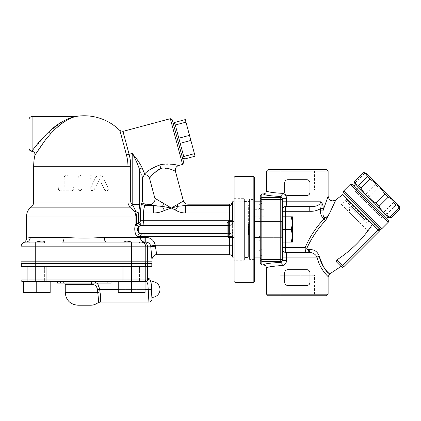 <?xml version="1.0" encoding="UTF-8"?>
<svg xmlns="http://www.w3.org/2000/svg" width="421" height="421" viewBox="0 0 421 421"><rect width="100%" height="100%" fill="white"/><g stroke="black" fill="none" stroke-linecap="round" stroke-linejoin="round"><path stroke-width="0.32" stroke-dasharray="2.1 1.58" d="M379.91 229.245L343.52 192.855L379.91 229.245M375.358 224.867L379.389 228.903A1.579 1.579 0 0 1 379.389 231.134L372.496 224.225C373.585 223.804 374.537 224.019 375.358 224.867L375.332 224.84M282.338 222.509L282.338 236.381L282.338 216.815L292.442 216.815L292.442 235.76L291.316 229.445L292.442 223.13L291.316 216.815L292.442 223.13L292.442 216.815L291.316 216.815L292.442 223.13L291.316 229.445L292.442 235.76L292.442 216.815L282.338 216.815L282.338 242.075L292.442 242.075L292.442 235.76L291.316 242.075L292.442 235.76L292.442 242.075L291.316 242.075L292.442 242.075L292.442 223.13L291.316 229.445L292.442 235.76L291.316 242.075L282.338 242.075L282.338 229.445L291.316 229.445L282.338 229.445L282.338 216.815L282.338 229.445L291.316 229.445M254.631 229.445L254.631 221.551L254.631 229.445M234.108 221.551L228.266 221.551L228.266 237.339L228.266 221.551L228.266 237.339L234.108 237.339L234.108 221.551L234.108 237.339M260.236 237.339L281.707 237.339A0.631 0.631 0 0 1 282.291 237.733L282.291 221.157L282.291 237.733A0.631 0.631 0 0 0 281.707 237.339L281.707 221.551L281.707 237.339L281.707 221.551L281.707 237.339L254.631 237.339M228.266 237.339L227.082 236.155L227.082 222.735L227.082 236.155L227.082 222.735L228.266 221.551M282.338 200.359L282.338 198.291L282.338 200.359A1.579 0.895 -0 0 0 280.76 199.465L261.815 199.465L261.767 198.933L260.236 200.438L260.236 195.507M282.338 209.711L282.338 201.817L282.338 209.711A3.157 3.157 0 0 1 285.496 206.553L309.767 206.553L285.496 206.553A3.157 3.157 0 0 0 282.338 209.711A3.157 3.157 0 0 1 285.496 206.553L285.496 247.601L305.13 247.601C309.74 236.955 316.039 227.366 324.028 218.846C325.833 217.957 327.57 216.331 329.248 213.968L325.665 220.341C317.829 228.714 311.551 238.028 306.835 248.29C306.835 249.411 307.451 249.864 308.672 249.648L309.856 249.579C314.524 249.506 317.671 251.779 319.302 256.4C322.049 269.603 332.158 275.639 329.264 273.608C326.154 272.108 322.833 266.372 319.302 256.4A3.157 0.6 166.5 0 0 317.024 257.073C315.429 254.042 312.582 252.463 308.477 252.337L307.198 252.337L308.477 252.337A3.157 1.395 -90 0 0 309.856 249.579M263.393 264.967C263.951 263.841 269.74 262.988 280.76 262.399L282.338 260.599L282.338 249.179A3.157 3.157 0 0 0 285.496 252.337L307.198 252.337L285.496 252.337L285.496 247.601L282.338 247.601L282.338 211.289L282.338 249.179L282.338 236.381L282.338 242.075L291.316 242.075M308.477 252.337L285.496 252.337C286.217 252.516 286.585 254.095 286.596 257.073L282.338 257.073L282.338 249.179A3.157 3.157 0 0 0 285.496 252.337A3.157 3.157 0 0 1 282.338 249.179L282.338 258.531A1.579 0.895 -0 0 1 280.76 259.425L280.76 196.491A3.157 1.542 -87.2 0 0 282.302 193.344C284.785 193.628 286.222 195.276 286.596 198.291L286.596 201.817C286.585 204.795 286.217 206.374 285.496 206.553L309.767 206.553C316.145 206.853 319.844 205.274 320.876 201.817C322.491 203.443 323.265 205.727 323.191 208.663L320.539 208.663C321.144 206.911 321.255 204.627 320.876 201.817L282.338 201.817M282.338 216.815L291.316 216.815M282.338 229.445L282.338 242.075M234.897 176.557L234.897 282.333M234.108 281.544L234.108 177.346M253.842 282.333L253.842 176.557M234.108 260.231L234.108 198.659L234.108 260.231L244.369 260.231L244.369 198.659L244.369 260.231M254.631 177.346L254.631 281.544M254.631 199.449L254.631 259.441L254.631 199.449L249.579 199.449L249.579 259.441L249.579 199.449M249.579 257.468L249.579 201.422L249.579 257.468L244.369 257.468L244.369 201.422L244.369 257.468M151.818 263.388L147.324 263.388L147.324 266.546L151.818 266.546L131.636 266.546L131.647 292.595L131.647 281.544L141.119 281.544L118.227 281.544L131.636 281.544L131.647 292.595L145.066 292.595L131.647 292.595L145.066 292.595L145.066 281.544L145.066 292.595L145.066 281.544L118.227 281.544L118.227 292.595L131.647 292.595L118.227 292.595L118.227 281.544L131.647 281.544L22.629 281.544A1.579 1.579 0 0 1 21.05 279.965L147.65 279.965L147.592 278.386L148.587 278.386C150.534 278.939 151.46 282.623 151.36 289.438L151.36 289.448C152.155 301.657 152.155 301.657 151.36 289.438L148.234 289.438L148.897 301.757L147.966 285.259C147.687 283.307 147.108 282.117 146.234 281.681L147.218 281.144A1.579 1.579 -90 0 1 146.171 281.544L146.076 281.544M127.363 241.038L123.753 242.038L123.753 242.864L124.542 242.075L123.753 242.864L123.753 242.038L139.54 242.075L139.54 242.864L138.751 242.075L124.542 242.075L138.751 242.075L124.542 242.075L138.751 242.075L139.54 242.864L123.753 242.864L139.54 242.864L123.753 242.864L139.54 242.864L139.54 242.075L132.389 242.075L139.54 242.075L132.389 242.075L129 241.48M146.234 281.681L92.404 281.544C96.325 280.681 98.751 283.312 99.672 289.438L99.987 291.963C100.893 297.237 100.924 300.526 100.082 301.831C100.698 302.573 100.666 299.289 99.987 291.963A3.157 0.621 -11.3 0 0 97.735 292.595L97.461 289.438C96.672 285.764 94.593 284.186 91.231 284.701A3.157 1.174 -90 0 1 92.404 281.544A3.157 1.174 -90 0 0 91.389 283.123M146.171 281.544L92.404 281.544L97.461 283.123M23.334 281.544L50.173 281.544L35.259 281.544L39.127 281.544L36.753 281.544L36.753 292.595L23.334 292.595L50.173 292.595L23.334 292.595L23.334 281.544L35.259 281.544L23.334 281.544L23.334 292.595L23.334 281.544L36.753 281.544L36.753 292.595L50.173 292.595L50.173 281.544M107.881 281.544L57.361 281.544L107.881 281.544L107.881 283.123L111.039 283.123L111.039 281.544M44.647 242.038L44.647 242.864L43.858 242.075L29.649 242.075L43.858 242.075L29.649 242.075L43.858 242.075L44.647 242.864L28.86 242.864L44.647 242.864L28.86 242.864L44.647 242.864L44.615 242.075C44.568 240.738 41.947 240.728 36.753 242.038L44.615 242.075M182.688 158.701L173.289 123.627L182.688 158.701M184.214 158.291L174.815 123.216L184.214 158.291M194.407 153.649L185.282 119.596L174.61 122.453L184.414 159.054L195.091 156.196L194.407 153.649L183.735 156.507M172.268 119.817L183.709 162.517M190.871 140.44L180.193 143.303M189.503 135.346L178.83 138.209M185.966 122.143L175.294 125M261.815 255.279L261.815 203.611L261.815 255.279A1.973 1.973 0 0 1 261.088 255.415L261.025 201.817L261.025 255.415C259.825 255.3 259.168 254.642 259.052 253.442L259.052 205.448A1.973 1.973 0 0 1 261.025 203.475L261.815 203.611M259.052 205.448L259.052 253.442M259.052 202.922L259.052 255.968L259.052 202.922L261.025 202.922L261.025 255.968L261.025 202.922M21.05 266.546L147.324 266.546M21.05 261.809L147.592 261.809L147.324 263.388L21.318 263.388L21.318 266.546M248.632 229.445L248.632 257.073L248.632 229.445M248.632 253.837L248.632 205.053L248.632 253.837L244.369 253.837L244.369 205.053L248.632 205.053M244.369 205.053L244.369 253.837M244.369 229.445L244.369 201.817L244.369 229.445M232.608 256.436L232.608 237.339M232.608 221.551L232.608 234.418L232.181 229.445L232.608 224.472L232.508 201.817M36.017 242.075L28.86 242.075L28.86 242.864L29.649 242.075L28.86 242.864L28.86 242.075L36.017 242.075L25.786 242.075A4.736 4.436 90 0 0 30.223 237.339C25.371 238.307 25.371 238.307 30.223 237.339L64.024 237.339C77.48 238.312 90.931 238.312 104.376 237.339A4.736 1.658 90 0 0 106.034 242.075L123.753 242.075M132.389 242.075L139.54 242.075M64.024 237.339A4.736 1.658 90 0 1 62.366 242.075L145.719 242.075L144.908 242.075L144.908 237.339L140.298 237.339L140.298 236.549L137.883 236.549C135.583 237.144 133.352 228.129 135.904 224.151A3.157 2.21 28.8 0 0 138.735 226.503A3.157 1.863 -130.9 0 1 136.541 224.151L138.377 222.404A3.157 2.905 72 0 0 141.303 225.53L141.672 225.498A3.157 2.947 -90 0 1 138.725 222.341L140.251 222.114M25.786 242.075L44.647 242.075M232.608 222.341L232.608 212.984L232.608 222.341A3.157 3.157 0 0 1 229.45 225.498A3.157 3.157 0 0 0 232.608 222.341A3.157 3.157 0 0 1 229.45 225.498A3.157 3.157 0 0 0 232.608 222.341A3.157 3.157 0 0 1 229.45 225.498L143.035 225.498A3.157 3.015 -90 0 1 140.019 222.341M227.082 233.392L144.94 233.392L229.45 233.392L229.45 225.498L227.082 225.498L229.45 225.498L229.45 233.392A3.157 3.157 0 0 1 232.608 236.549L229.45 236.549L232.608 236.549A3.157 3.157 0 0 0 229.45 233.392L229.45 236.549L140.298 236.549A3.157 3.073 90 0 1 143.372 233.392L229.45 233.392A3.157 3.157 0 0 1 232.608 236.549L232.608 245.232L232.608 236.549A3.157 3.157 0 0 0 229.45 233.392L229.45 237.339M95.804 177.225C98.24 174.268 100.64 174.268 103.008 177.225L108.218 187.871C108.639 189.061 108.334 189.955 107.302 190.56C106.192 191.002 105.303 190.697 104.624 189.645L99.409 179.556L94.193 189.645C91.867 191.387 90.668 190.797 90.589 187.877L95.804 177.225L90.589 187.877C90.668 190.797 91.867 191.387 94.193 189.645L99.409 179.556L104.624 189.645C105.303 190.697 106.197 191.002 107.302 190.56C108.329 189.96 108.634 189.061 108.218 187.871L103.008 177.225C100.64 174.268 98.24 174.268 95.804 177.225M90.136 178.988L82 179.12L81.869 188.761C80.527 191.35 79.19 191.35 77.859 188.761L77.859 178.988L78.269 177.22L79.032 176.152L81.285 175.02L90.136 174.978C92.72 176.315 92.72 177.651 90.136 178.988C92.72 177.651 92.72 176.315 90.136 174.978L81.285 175.02L79.032 176.152L78.269 177.22L77.859 178.988L77.859 188.761C79.19 191.35 80.527 191.35 81.869 188.761L82 179.12L90.136 178.988M72.096 186.756C74.659 188.092 74.659 189.429 72.096 190.766C74.659 189.429 74.659 188.092 72.096 186.756L68.207 186.756L72.096 186.756M72.096 190.766L60.329 190.766L72.096 190.766M60.329 190.766C59.151 190.702 58.482 190.029 58.314 188.755C58.482 190.034 59.156 190.702 60.329 190.766M68.207 176.983L68.207 186.756L68.207 176.983C66.865 174.378 65.529 174.378 64.203 176.983C65.529 174.378 66.865 174.378 68.207 176.983M58.314 188.755C58.482 187.487 59.156 186.819 60.329 186.756C59.161 186.813 58.487 187.482 58.314 188.755M60.329 186.756L64.203 186.756L60.329 186.756M64.203 186.756L64.203 176.983L64.203 186.756M182.593 164.448L170.331 118.696M144.682 173.973C144.314 174.983 144.314 174.978 144.682 173.968C147.503 170.321 153.46 167.1 162.559 164.311C172.315 164.174 177.72 164.558 178.772 165.464M142.166 176.562L139.693 169.995C138.077 164.869 135.578 159.354 132.194 153.433C136.725 158.564 140.035 163.374 142.119 167.868L144.677 173.973M138.583 232.224L140.825 233.392A3.157 2.942 90 0 0 137.883 236.549M144.94 233.392L140.825 233.392M145.108 205.495L153.518 205.495L153.518 212.984L143.498 212.984C143.698 209.316 144.229 206.822 145.108 205.495C145.992 203.753 145.992 203.753 145.108 205.495A3.157 2.963 -156.1 0 1 141.982 202.506C142.819 200.538 142.819 200.538 141.982 202.506L141.046 206.116M229.45 221.551L229.45 225.498L229.45 220.762L140.461 220.762L140.461 212.984L143.498 212.984L143.277 224.825M142.119 167.868A3.157 2.2 161.4 0 0 139.693 169.995L139.693 204.632L138.377 216.089L138.377 222.404L138.725 222.341M144.908 233.392L144.908 237.339L145.719 237.339L145.719 242.075C148.387 242.243 150.044 243.559 150.692 246.022L155.275 245.232L155.428 246.285A4.736 0.526 178.7 0 0 150.781 246.811L150.692 246.022M150.807 246.811C152.27 263.183 152.26 263.183 150.781 246.811L145.782 246.811A4.736 4.715 90 0 0 141.067 242.075M155.428 246.285C157.012 257.199 157.017 257.199 155.454 246.285M144.94 242.075L145.75 242.075M144.908 242.075A4.736 4.61 -90 0 1 140.298 237.339L104.376 237.339M157.764 206.153L162.464 206.453L171.389 208.042L164.39 210.484L162.464 206.453A4.736 1.989 106.9 0 0 163.501 203.443L155.096 198.386L171.389 208.042L177.883 206.295L175.489 210.068L171.389 208.042L177.13 204.617C181.172 202.422 183.23 201.106 183.309 200.675M229.45 225.498L141.672 225.498M175.42 171.263L174.731 170.937M173.889 170.552L166.953 168.274L157.996 169.537L151.781 175.115L149.508 178.22M139.693 204.632L132.194 204.632L132.194 153.433L126.463 154.97L119.927 130.568M138.377 216.089L135.904 216.089L135.904 224.151L136.541 224.151L136.541 216.089L135.809 211.605C134.425 208.2 133.22 205.88 132.194 204.632L130.547 207.169C128.915 205.969 128.052 204.269 127.952 202.075L127.952 166.295A43.752 43.752 0 0 0 126.463 154.97M26.576 216.089L135.904 216.089L134.983 211.979L130.547 207.169L31.096 207.169M232.608 220.762L229.45 220.762L229.45 212.984L185.493 212.984L185.493 205.495L229.45 205.495A3.157 2.994 0 0 0 232.508 203.254M177.13 204.617A4.736 2.263 -109.9 0 0 177.883 206.295L185.493 205.495M153.518 205.495L150.907 204.443M32.101 116.564L32.101 150.944A3.157 3.094 0 0 1 28.944 147.85M32.812 149.981L48.699 131.941L62.945 121.369L70.123 118.054L75.027 116.564M55.925 128.416L50.788 133.62C42.642 142.372 34.943 155.112 34.927 155.149M75.564 116.517L70.181 118.522L62.561 122.979M142.893 242.075C145.734 242.343 147.303 243.922 147.592 246.811L147.592 261.809L152.086 261.809M24.718 242.196A4.736 4.736 0 0 0 24.071 242.396A4.736 4.736 0 0 1 24.718 242.196L24.055 242.401A4.736 4.736 0 0 0 23.839 242.496A4.736 4.736 0 0 1 24.055 242.401M145.513 266.546L145.513 263.388A4.736 4.715 90 0 0 145.782 261.809L145.782 246.811L131.636 246.811L131.636 266.546L122.174 266.546L147.592 266.546L147.592 278.386M90.515 305.225L77.885 305.225M147.592 266.546L152.086 266.546M152.086 281.544C151.586 281.112 151.586 297.763 152.086 297.331M147.65 279.965L147.439 280.87L147.718 280.607A3.157 2.994 90 0 0 148.587 278.386M98.098 302.699C98.651 302.252 98.53 298.884 97.735 292.595L65.255 292.595M57.361 283.123L107.881 283.123M36.753 281.544L27.281 281.544L46.226 281.544L36.753 281.544L36.753 292.595M131.647 292.595L118.227 292.595L118.227 281.544M381.905 213.552L354.272 185.919L381.905 213.552M383.021 212.437L355.387 184.803L383.021 212.437M355.108 184.524L388.041 217.457M389.414 217.825L386.894 214.052L384.447 211.61C378.211 207.969 373.269 203.027 369.622 196.786L366.286 193.45C361.371 191.129 357.755 187.513 355.435 182.598L354.54 181.704M260.236 263.383L260.236 200.438M260.236 257.547L260.236 201.343L260.236 257.547L261.815 257.547L261.815 201.343L261.815 257.547M260.236 237.733L260.236 221.157L260.236 237.733L260.236 221.157L260.236 237.733L282.291 237.733L260.236 237.733M261.815 193.923L261.815 197.428L280.76 197.428A1.579 1.573 -0 0 1 282.338 199.001M261.767 198.933L261.815 197.428M261.815 199.465L261.815 259.425L280.76 259.425L280.76 261.462L261.815 261.462L261.815 259.425M260.236 258.452L261.767 259.962M261.815 261.462L261.815 264.967M323.191 208.663L323.191 210.09L320.539 210.09L320.539 208.663C317.229 210.605 313.64 211.479 309.767 211.289L309.767 206.553M341.021 266.446L336.5 261.925L341.021 266.446L336.5 261.925L336.763 259.957L343.668 266.856M372.49 224.235C363.134 238.696 351.225 250.6 336.763 259.957M341.431 266.856L379.389 228.903M388.32 222.204L350.361 184.245M352.598 184.245L388.32 219.967M306.809 285.491L287.864 285.491C285.98 285.338 284.928 284.286 284.707 282.333C284.928 284.286 285.98 285.338 287.864 285.491L306.809 285.491A3.157 3.157 0 0 0 309.967 282.333C309.745 284.286 308.693 285.338 306.809 285.491C308.693 285.338 309.745 284.286 309.967 282.333L309.967 272.861A3.157 3.157 0 0 0 306.809 269.703L287.864 269.703C285.98 269.856 284.928 270.908 284.707 272.861L284.707 282.333A3.157 3.157 0 0 0 287.864 285.491L306.809 285.491M284.707 282.333L284.707 272.861L284.707 282.333M284.707 272.861C284.928 270.908 285.98 269.856 287.864 269.703A3.157 3.157 0 0 0 284.707 272.861M297.337 269.703L306.809 269.703L297.337 269.703M306.809 269.703C308.693 269.856 309.745 270.908 309.967 272.861C309.745 270.908 308.693 269.856 306.809 269.703M306.809 195.502L287.864 195.502C285.98 195.349 284.928 194.297 284.707 192.344C284.928 194.297 285.98 195.349 287.864 195.502L306.809 195.502A3.157 3.157 0 0 0 309.967 192.344C309.745 194.297 308.693 195.349 306.809 195.502C308.693 195.349 309.745 194.297 309.967 192.344L309.967 182.872A3.157 3.157 0 0 0 306.809 179.714L287.864 179.714C285.98 179.867 284.928 180.919 284.707 182.872L284.707 192.344A3.157 3.157 0 0 0 287.864 195.502L306.809 195.502M284.707 192.344L284.707 182.872L284.707 192.344M284.707 182.872C284.928 180.919 285.98 179.867 287.864 179.714A3.157 3.157 0 0 0 284.707 182.872M297.337 179.714L306.809 179.714L297.337 179.714M306.809 179.714C308.693 179.867 309.745 180.919 309.967 182.872C309.745 180.919 308.693 179.867 306.809 179.714M332.058 207.742L329.243 213.968M323.191 210.09L328.122 196.244M308.672 249.648A3.157 1.495 90 0 1 307.198 252.337C305.883 252.779 305.193 251.2 305.13 247.601L306.835 248.29M328.122 276.665C328.585 276.855 319.765 269.598 317.024 257.073L286.596 257.073L286.596 260.599C286.227 263.604 284.796 265.256 282.302 265.546L269.935 266.782M325.665 220.341L324.028 218.846C321.339 216.71 320.176 213.789 320.539 210.09M326.543 295.752L268.13 295.752M314.466 295.752L280.207 295.752L314.466 295.752L314.466 275.229L280.207 275.229L314.466 275.229M266.551 294.174L328.122 294.174M266.551 268.135L268.372 267.13M268.13 169.452L326.543 169.452M314.466 169.452L280.207 169.452L314.466 169.452L314.466 189.976L280.207 189.976L314.466 189.976M328.122 171.031L266.551 171.031M266.551 190.755C266.593 191.36 268.351 191.913 271.829 192.413L282.302 193.344M286.596 198.291L282.338 198.291L280.76 196.491C269.74 195.907 263.951 195.049 263.393 193.923M282.338 260.599L286.596 260.599M282.338 259.889A1.579 1.573 0 0 1 280.76 261.462L280.76 262.399A3.157 1.542 87.2 0 1 282.302 265.546M363.628 172.615L364.523 173.51C369.438 175.831 373.053 179.446 375.374 184.361L378.711 187.698C384.952 191.345 389.893 196.286 393.535 202.522L395.977 204.964L399.75 207.49M395.977 204.964L386.894 214.052M393.535 202.522L384.447 211.61M378.711 187.698L369.622 196.786M399.382 206.116L366.449 173.184M375.374 184.361L366.286 193.45M364.523 173.51L355.435 182.598M280.207 295.752L280.207 275.229M280.207 169.452L280.207 189.976M363.344 220.667L349.525 206.853L363.344 220.667M364.46 219.552L350.64 205.737L364.46 219.552M356.598 219.504L349.525 212.437L356.598 219.504M362.828 217.925L346.457 201.548L362.828 217.925M369.328 222.188L346.457 199.317L369.328 222.188M341.431 204.343L368.228 231.134L341.431 204.343L346.457 199.317L346.457 201.548M381.126 210.542L358.066 187.482L381.126 210.542M381.047 210.463L358.176 187.598L381.047 210.463M354.719 190.834L381.731 217.846L354.719 190.834L358.066 187.482M354.829 190.945L381.621 217.736L354.829 190.945L358.176 187.598M183.23 154.633L175.794 126.879L183.23 154.633L181.704 155.044L174.268 127.289L181.704 155.044M181.667 154.891L174.31 127.437L181.667 154.891L183.188 154.481L175.836 127.031L183.188 154.481M44.647 281.544L28.86 281.544L44.647 281.544L44.647 266.546L28.86 266.546L44.647 266.546L28.86 266.546L44.647 266.546L44.647 281.544L28.86 281.544L44.647 281.544M36.753 266.546L46.226 266.546L36.753 266.546M139.54 281.544L123.753 281.544L139.54 281.544L139.54 266.546L123.753 266.546L139.54 266.546L123.753 266.546L139.54 266.546L139.54 281.544L123.753 281.544L139.54 281.544M261.815 209.258L261.815 249.632L261.815 209.258A1.973 1.973 0 0 1 261.088 209.395L261.088 249.495L261.025 209.395C260.431 208.953 260.12 210.263 259.052 207.421L259.052 251.469L259.052 207.421M261.815 249.179L261.815 209.711L261.815 249.179L264.972 249.179L264.972 209.711L264.972 249.179M264.972 242.075L264.972 216.815L264.972 242.075L254.316 242.075L254.316 216.815L254.316 242.075M259.052 209.711L259.052 249.179L259.052 209.711L254.316 209.711L254.316 249.179L254.316 209.711M254.316 216.815L264.972 216.815M259.052 251.469A1.973 1.973 0 0 1 261.025 249.495L261.815 249.632M260.236 229.445L260.236 240.717L260.236 229.445M259.052 218.962L259.052 239.928L259.052 218.962A0.789 0.789 0 0 1 259.841 218.173L259.841 240.717L259.841 218.173L260.236 218.173M259.052 217.92L259.052 240.97L259.052 217.92L260.236 217.92L260.236 240.97L260.236 217.92M324.965 234.971L324.965 223.919L324.965 234.971L260.236 234.971M248.395 223.919L248.395 234.971L248.395 223.919L259.052 223.919L259.052 234.971L259.052 223.919M259.052 229.445L259.052 237.128L259.052 229.445M259.052 237.128A0.789 0.789 0 0 1 259.841 236.339L259.841 222.556L259.841 236.339L260.236 236.339M122.174 281.544L141.119 281.544L122.174 281.544L122.174 266.546L141.119 266.546L122.174 266.546L122.174 281.544M141.119 281.544L141.119 266.546L141.119 281.544M46.226 281.544L27.281 281.544L46.226 281.544L46.226 266.546L27.281 266.546L46.226 266.546L46.226 281.544M27.281 281.544L27.281 266.546L27.281 281.544M372.496 224.225L342.794 194.523M131.636 242.075L131.636 246.811L35.259 246.811L35.259 281.544M232.608 212.984L229.45 212.984L229.45 204.185M229.45 254.705L229.45 245.232L232.608 245.232M122.974 131.389L129.105 154.265A46.489 46.489 0 0 1 130.689 166.295L33.68 166.295M227.477 236.549L229.45 236.549L229.45 245.232L155.275 245.232C154.002 240.302 150.818 237.67 145.719 237.339M229.45 233.392A3.157 3.157 0 0 1 232.608 236.549M164.39 210.484C160.948 212.11 157.322 212.942 153.518 212.984M185.493 212.984C181.888 212.947 178.551 211.979 175.489 210.068M134.983 211.979L135.809 211.605A7.894 3.194 -170.2 0 1 138.704 213.61M130.689 166.295L130.689 202.075L33.68 202.075M130.689 202.075L132.173 204.622M50.788 133.62A3.157 0.268 -137.6 0 1 48.699 131.941M21.05 246.811L35.259 246.811L35.259 242.075M145.782 266.546L145.782 279.965A1.579 1.573 90 0 1 144.208 281.544M97.461 289.438L148.234 289.438M118.227 289.438L145.066 289.438M91.231 284.701L65.255 284.701M22.629 281.544A1.579 1.579 0 0 1 21.05 279.965M60.519 281.544L60.519 283.123M260.236 198.996L261.773 197.528M261.773 261.367L260.236 259.894M309.767 211.289L282.338 211.289M343.668 190.945L381.621 228.903M285.496 242.075L285.496 216.815M260.236 221.551L281.707 221.551L282.291 221.157L260.236 221.157L282.291 221.157L281.707 221.551L254.631 221.551M254.631 259.441L249.579 259.441M244.369 201.422L249.579 201.422M234.108 198.659L244.369 198.659M244.369 201.817L234.108 201.817M244.369 257.073L234.108 257.073M261.025 255.968L259.052 255.968M261.025 201.817L260.236 201.817M254.631 201.817L248.632 201.817M261.025 257.073L260.236 257.073M254.631 257.073L248.632 257.073M64.834 283.123L62.097 281.544M260.236 201.343L261.815 201.343M350.64 205.737L349.525 206.853L349.525 212.437M366.828 221.925L365.712 223.041L360.134 223.041M371.017 226.109L373.248 226.109L368.228 231.134M385.083 214.5L381.731 217.846M384.973 214.389L381.621 217.736M175.794 126.879L174.268 127.289M175.836 127.031L174.31 127.437M28.86 266.546L28.86 281.544L28.86 266.546M123.753 266.546L123.753 281.544L123.753 266.546M261.815 209.711L264.972 209.711M259.052 249.179L254.316 249.179M260.236 240.717L259.052 239.928M260.236 240.97L259.052 240.97M324.965 223.919L260.236 223.919M259.052 234.971L248.395 234.971M260.236 222.556L259.052 221.767"/><path stroke-width="0.63" d="M343.668 266.856A1.579 1.579 0 0 1 341.431 266.856A1.579 1.579 0 0 0 343.668 266.856L342.547 265.74L341.431 266.856L336.5 261.925L336.763 259.957C351.225 250.6 363.134 238.696 372.49 224.235L372.496 224.225C373.495 223.777 374.453 223.993 375.358 224.867L379.389 228.903L378.274 230.019L379.389 231.134L343.668 266.856L379.389 231.134A1.579 1.579 0 0 0 379.389 228.903L343.52 192.855L379.91 229.245A1.579 1.579 0 0 0 381.621 228.903L343.668 190.945L350.361 184.245L388.32 222.204L381.621 228.903M282.338 199.001L282.338 198.291L286.596 198.291C286.227 195.286 284.796 193.634 282.302 193.344A3.157 1.542 92.8 0 1 280.76 196.491L280.76 259.425A1.579 0.895 180 0 0 282.338 258.531L282.338 199.001A1.579 1.573 180 0 0 280.76 197.428L261.815 197.428L261.815 193.923L263.393 193.923C263.951 195.049 269.74 195.907 280.76 196.491L282.338 198.291L282.338 216.815L292.442 216.815L292.442 235.76L291.316 229.445L292.442 223.13L291.316 216.815M282.338 211.289L282.338 209.711L282.338 211.289L309.767 211.289C313.64 211.479 317.229 210.605 320.539 208.663L323.191 208.663C323.265 205.727 322.491 203.448 320.876 201.817C319.849 205.274 316.145 206.853 309.767 206.553L309.767 211.289M282.338 259.889L282.338 260.599L282.338 259.889A1.579 1.573 180 0 1 280.76 261.462L280.76 262.399A3.157 1.542 -92.8 0 1 282.302 265.546C284.785 265.262 286.222 263.614 286.596 260.599L286.596 257.073C286.585 254.1 286.217 252.521 285.496 252.337A3.157 3.157 0 0 1 282.338 249.179L282.338 247.601L285.496 247.601L285.496 242.075M234.108 237.339L228.266 237.339L228.266 221.551L234.108 221.551M228.266 221.551L227.082 222.735L227.082 236.155L228.266 237.339M292.442 242.075L291.316 242.075L292.442 235.76L292.442 242.075M282.338 242.075L291.316 242.075M282.338 229.445L291.316 229.445M282.338 222.509L282.338 216.815M234.897 229.445L234.897 176.557L253.842 176.557L253.842 282.333L234.897 282.333L234.897 229.445M234.897 176.557L234.108 177.346L234.108 281.544L234.897 282.333M253.842 282.333L254.631 281.544L254.631 177.346L253.842 176.557M146.076 281.544L145.066 281.544L146.234 281.681L147.218 281.144A1.579 1.579 -90 0 1 146.171 281.544M91.389 283.123A3.157 1.174 -90 0 0 91.231 284.701C94.593 284.186 96.672 285.764 97.461 289.438L97.735 292.595C98.525 298.873 98.646 302.241 98.098 302.699L99.998 302.067L148.929 302.067C150.844 301.883 151.897 300.831 152.086 298.91L152.086 297.331C151.586 297.763 151.586 281.112 152.086 281.544L152.086 266.546L21.05 266.546L21.05 279.965A1.579 1.579 0 0 0 22.629 281.544L145.066 281.544L145.066 292.595L118.227 292.595L118.227 281.544M50.173 281.544L50.173 292.595L23.334 292.595L23.334 281.544M36.753 281.544L36.753 292.595M182.688 158.701L184.214 158.291M185.966 122.143L195.091 156.196L184.414 159.054L174.61 122.453L185.282 119.596L185.966 122.143L175.294 125M182.593 164.448L183.709 162.517L172.268 119.817L170.331 118.696L182.593 164.448L178.778 165.469M194.407 153.649L183.735 156.507M189.503 135.346L178.83 138.209M190.871 140.44L180.193 143.303M21.318 266.546L21.318 263.388L147.324 263.388L147.324 266.546M151.818 263.388L152.086 261.809L147.592 261.809L147.324 263.388L151.818 263.388L151.818 266.546M232.608 237.339L232.608 256.436M232.608 221.551L232.508 201.817L234.108 201.817M144.908 242.075L123.79 242.075C123.837 240.738 126.458 240.728 131.647 242.038L132.389 242.075M129 241.48L127.363 241.038M143.403 233.392A3.157 3.073 -90 0 0 140.325 236.549L140.325 237.339L104.376 237.339A4.736 1.658 -90 0 0 106.034 242.075L123.753 242.075M155.428 246.285C157.012 257.199 157.017 257.199 155.454 246.285L155.302 245.232C154.033 240.302 150.85 237.67 145.75 237.339L140.325 237.339A4.736 4.615 -90 0 0 144.94 242.075L139.54 242.075M44.647 242.075L25.786 242.075L44.647 242.038C44.016 240.728 41.137 240.738 36.017 242.075M145.782 266.546L145.782 279.965L35.259 279.965L35.259 261.809L21.05 261.809A4.736 4.736 0 0 0 21.318 263.388A4.736 4.736 0 0 1 21.05 261.809A4.736 4.736 0 0 0 21.318 263.388A4.736 4.736 0 0 1 21.05 261.809L21.05 246.811A4.736 4.736 0 0 1 23.839 242.496L23.839 242.496A4.736 4.736 0 0 0 21.05 246.811A4.736 4.736 0 0 1 25.786 242.075L24.718 242.196A4.736 4.736 0 0 1 25.786 242.075C23.16 242.559 23.16 242.559 25.786 242.075A4.736 4.436 -90 0 0 30.223 237.339C25.371 238.307 25.371 238.307 30.223 237.339L64.024 237.339A4.736 1.658 -90 0 1 62.366 242.075L145.75 242.075C148.413 242.243 150.071 243.559 150.718 246.022L150.807 246.811C152.27 263.183 152.26 263.183 150.781 246.811M150.907 204.443L145.771 204.185C143.856 203.996 142.803 202.943 142.614 201.028L142.614 177.583L144.403 174.736C146.961 174.652 148.66 175.81 149.508 178.22L152.528 174.215L160.769 168.411C167.932 166.658 175.494 171.552 175.42 171.263C174.978 168.4 176.094 166.463 178.772 165.464C178.83 165.706 169.495 162.438 159.827 164.89C152.139 167.979 147.087 171.005 144.682 173.968L142.119 167.868C140.03 163.374 136.72 158.564 132.194 153.433L132.431 153.723M227.082 233.392L140.825 233.392C138.398 233.723 136.041 228.724 138.735 226.503L141.303 225.53A3.157 2.905 72 0 1 138.377 222.404L136.541 224.151A3.157 1.863 -130.9 0 0 138.735 226.503L138.583 232.224M140.825 233.392A3.157 2.942 -90 0 0 137.883 236.549L144.94 236.549L144.94 233.392L140.825 233.392L143.372 233.392M143.277 224.825L143.035 225.498L141.672 225.498L143.035 225.498A3.157 3.015 90 0 1 140.019 222.341L138.725 222.341A3.157 2.947 -90 0 0 141.672 225.498L138.735 226.503A3.157 2.21 28.8 0 1 135.904 224.151C133.346 228.145 135.583 237.144 137.883 236.549M171.379 208.037L162.464 206.453L153.518 205.495L153.518 212.984L140.461 212.984L140.461 220.762L140.019 222.341L140.461 220.762L143.498 220.762L143.498 212.984C143.698 209.316 144.235 206.822 145.108 205.495A3.157 2.963 23.9 0 1 141.982 202.506C141.156 204.359 140.646 207.853 140.461 212.984L141.046 206.116M141.672 225.498L227.082 225.498L143.035 225.498L143.498 220.762L232.608 220.762M145.108 205.495C145.992 203.753 145.992 203.753 145.108 205.495L153.518 205.495L157.764 206.153M141.982 202.506C142.819 200.538 142.819 200.538 141.982 202.506M138.725 222.341L138.377 222.404L138.377 216.089L139.693 204.632L139.693 169.995C143.472 180.056 143.472 180.056 139.693 169.995A3.157 2.2 -18.6 0 1 142.119 167.868M142.614 177.583L142.166 176.562M104.376 237.339C90.925 238.312 77.475 238.312 64.024 237.339M155.454 246.285A4.736 0.526 -1.3 0 0 150.807 246.811L147.592 246.811C147.303 243.922 145.734 242.343 142.893 242.075M229.45 237.339L229.45 245.232L155.302 245.232L150.718 246.022M145.75 237.339L145.75 242.075M227.477 236.549L144.94 236.549L144.94 242.075M144.682 173.973C144.314 174.983 144.314 174.978 144.682 173.968M174.731 170.937L173.889 170.552M175.431 171.268L183.309 200.675C183.23 201.112 181.167 202.427 177.13 204.617L171.389 208.042L155.096 198.386L163.501 203.443A4.736 1.989 106.9 0 1 162.464 206.453L164.39 210.484L171.389 208.042L175.489 210.068L177.883 206.295L171.389 208.042M149.508 178.22L154.865 198.223L155.354 198.565M132.194 153.433L132.194 204.632L130.689 202.075L130.689 166.295A46.489 46.489 0 0 0 129.105 154.265L132.194 153.433C135.578 159.349 138.077 164.869 139.693 169.995M138.704 213.61A7.894 3.194 -170.2 0 0 135.809 211.605C134.425 208.206 133.215 205.88 132.194 204.632L139.693 204.632M132.173 204.622L130.547 207.169L134.983 211.979L135.809 211.605L136.541 216.089L136.541 224.151L135.904 224.151L135.904 216.089L138.377 216.089M130.689 202.075L127.952 202.075C128.052 204.269 128.915 205.969 130.547 207.169L31.096 207.169C32.77 205.885 33.627 204.185 33.68 202.075L33.68 166.295A50.52 50.52 0 0 1 34.927 155.149L44.537 141.114C48.878 135.373 53.662 130.268 58.887 125.805C64.487 120.685 73.401 116.885 75.564 116.517A50.52 50.52 0 0 1 119.927 130.568L126.463 154.97A43.752 43.752 0 0 1 127.952 166.295L127.952 202.075L33.68 202.075M134.983 211.979L135.904 216.089L26.576 216.089C26.665 212.395 28.17 209.426 31.096 207.169M232.508 201.817C232.024 203.301 231.003 204.09 229.45 204.185L229.45 205.495L185.493 205.495L185.493 212.984L232.608 212.984M185.493 205.495L177.883 206.295A4.736 2.263 -109.9 0 1 177.13 204.617M153.518 205.495C149.276 203.785 149.276 203.785 153.512 205.495M28.944 147.85L28.944 147.85A3.157 3.094 -0 0 0 32.101 150.944L32.101 116.564C30.186 116.749 29.133 117.801 28.944 119.722L28.944 147.85L28.944 119.722M32.254 150.739L32.812 149.981M62.561 122.979L55.925 128.416M48.699 131.941C55.262 125.811 61.992 121.337 68.902 118.522C72.765 116.954 77.617 115.933 73.217 117.038C70.07 117.906 66.592 119.38 62.787 121.459C49.889 127.873 34.932 146.703 32.101 150.944M145.513 266.546L145.513 263.388A4.736 4.715 -90 0 0 145.782 261.809L147.592 261.809L147.592 246.811L145.782 246.811A4.736 4.715 -90 0 0 141.067 242.075M21.05 261.809L21.05 246.811A4.736 4.736 0 0 1 25.786 242.075A4.736 4.736 0 0 0 24.718 242.196M21.05 266.546L21.05 279.965L35.259 279.965L35.259 281.544M151.36 289.48L151.36 289.448C152.155 301.657 152.155 301.657 151.36 289.438C151.455 282.628 150.534 278.944 148.587 278.386A3.157 2.994 90 0 1 147.724 280.607L147.439 280.87L147.592 266.546M97.461 283.123L99.672 289.438L99.987 291.963C100.893 297.237 100.924 300.526 100.082 301.831C100.698 302.573 100.666 299.289 99.987 291.963A3.157 0.621 -11.3 0 0 97.735 292.595L65.255 292.595C66.008 300.268 70.218 304.478 77.885 305.225L90.515 305.225C93.12 305.267 95.646 304.425 98.093 302.699M145.066 289.438L148.234 289.438L148.897 301.757L147.96 285.259C147.682 283.312 147.108 282.117 146.229 281.686M111.039 281.544L111.039 283.123L57.361 283.123L57.361 281.544L57.361 283.123M21.05 246.811L145.782 246.811L145.782 261.809L131.636 261.809L131.647 292.595M359.929 189.35L355.108 184.524L354.74 183.151L358.513 185.677L360.955 188.119C364.602 194.355 369.543 199.296 375.779 202.943L379.116 206.279C381.437 211.195 385.052 214.81 389.967 217.131L390.862 218.025L388.041 217.457L359.929 189.35M365.081 172.815L366.449 173.184L399.382 206.116L399.95 208.937L399.055 208.042C396.735 203.127 393.119 199.512 388.204 197.191L384.868 193.855L378.421 185.477L370.043 179.03L367.601 176.588L365.081 172.815L363.628 172.615L354.54 181.704L354.74 183.151M260.236 258.452L260.236 263.383L261.815 264.967L261.815 261.462L280.76 261.462L280.76 259.425L261.815 259.425L261.767 259.962L260.236 258.452L260.236 200.438L261.767 198.933L261.815 199.465L280.76 199.465A1.579 0.895 180 0 1 282.338 200.359M261.815 193.923L260.236 195.507L260.236 200.438M261.767 259.962L261.815 261.462M261.815 259.425L261.815 199.465M261.815 197.428L261.767 198.933M282.338 209.711A3.157 3.157 0 0 1 285.496 206.553C286.217 206.374 286.585 204.795 286.596 201.817L286.596 198.291M285.496 216.815L285.496 206.553L309.767 206.553M341.431 266.856L341.021 266.446L329.648 273.966L328.122 276.671C328.58 276.85 319.771 269.593 317.024 257.073C315.434 254.042 312.587 252.463 308.477 252.337L285.496 252.337L285.496 247.601L305.13 247.601C305.193 251.2 305.883 252.779 307.198 252.337A3.157 1.495 90 0 0 308.672 249.648C307.451 249.864 306.835 249.411 306.835 248.29C311.551 238.028 317.829 228.714 325.665 220.341L329.248 213.968L335.863 199.907L342.794 194.523L378.274 230.019L342.547 265.74L336.763 259.957M350.361 184.245L352.598 184.245L388.32 219.967L388.32 222.204M306.809 285.491L287.864 285.491A3.157 3.157 0 0 1 284.707 282.333L284.707 272.861A3.157 3.157 0 0 1 287.864 269.703L306.809 269.703A3.157 3.157 0 0 1 309.967 272.861L309.967 282.333A3.157 3.157 0 0 1 306.809 285.491M306.809 195.502L287.864 195.502A3.157 3.157 0 0 1 284.707 192.344L284.707 182.872A3.157 3.157 0 0 1 287.864 179.714L306.809 179.714A3.157 3.157 0 0 1 309.967 182.872L309.967 192.344A3.157 3.157 0 0 1 306.809 195.502M261.815 264.967L263.393 264.967C263.951 263.841 269.74 262.988 280.76 262.399L282.338 260.599L282.338 257.073L317.024 257.073A3.157 0.6 -13.5 0 1 319.302 256.4C322.049 269.603 332.158 275.639 329.264 273.608C326.154 272.108 322.833 266.372 319.302 256.4C317.676 251.779 314.529 249.506 309.856 249.579L308.672 249.648M282.338 201.817L320.876 201.817C321.26 204.638 321.149 206.916 320.539 208.663L320.539 210.09L323.191 210.09C322.681 212.963 322.918 215.389 323.907 217.368C325.722 217.868 327.501 216.731 329.248 213.968C327.501 216.731 325.722 217.868 323.907 217.368C322.918 215.389 322.681 212.963 323.191 210.09L328.122 196.244C329.18 200.68 331.764 201.901 335.863 199.907L332.058 207.742M329.248 213.968C327.57 216.331 325.833 217.952 324.028 218.846C316.039 227.366 309.74 236.955 305.13 247.601L306.835 248.29M309.856 249.579A3.157 1.395 -90 0 1 308.477 252.337M325.665 220.341L324.028 218.846C321.339 216.71 320.176 213.789 320.539 210.09M266.551 294.174L268.13 295.752L326.543 295.752L328.122 294.174L266.551 294.174L266.551 268.135C266.977 266.998 272.224 266.135 282.302 265.546M328.122 294.174L328.122 276.671M268.372 267.13L269.935 266.782M326.543 169.452L268.13 169.452L266.551 171.031L328.122 171.031L326.543 169.452M328.122 196.244L328.122 171.031M282.302 193.344C272.224 192.755 266.977 191.892 266.551 190.755C266.361 192.676 265.309 193.734 263.393 193.923M263.393 264.967C265.309 265.156 266.361 266.214 266.551 268.135M282.338 260.599L286.596 260.599M384.868 193.855L375.779 202.943M388.204 197.191L379.116 206.279M399.055 208.042L389.967 217.131M399.95 208.937L390.862 218.025M367.601 176.588L358.513 185.677M370.043 179.03L360.955 188.119M131.636 242.075L131.636 261.809L35.259 261.809L35.259 242.075M232.608 245.232L229.45 245.232L229.45 254.705C231.003 254.8 232.024 255.589 232.508 257.073L234.108 257.073M126.463 154.97L129.105 154.265L122.974 131.389L170.331 118.696M229.45 221.551L229.45 205.495A3.157 2.994 180 0 0 232.508 203.254M159.827 164.89L160.769 168.411M130.689 166.295L33.68 166.295M175.489 210.068C178.551 211.979 181.888 212.947 185.493 212.984M153.518 212.984C157.322 212.942 160.948 212.11 164.39 210.484M147.65 279.965L145.782 279.965A1.579 1.573 -90 0 1 144.208 281.544M97.461 289.438L118.227 289.438M148.587 278.386L147.592 278.386M151.36 289.438L148.234 289.438M64.834 283.123L65.255 284.701L91.231 284.701M60.519 281.544L60.519 283.123M107.881 281.544L107.881 283.123M260.236 259.894L261.773 261.367M261.773 197.528L260.236 198.996M323.191 210.09L323.191 208.663M343.668 190.945L342.794 194.523M260.236 221.551L254.631 221.551M260.236 237.339L254.631 237.339M174.815 123.216L173.289 123.627M260.236 201.817L254.631 201.817M260.236 257.073L254.631 257.073M23.839 242.491C24.223 242.664 27.176 239.733 26.576 238.197L26.576 216.089M152.086 261.809L152.086 259.441C151.723 258.157 154.118 254.168 156.822 254.705L229.45 254.705M122.974 131.389L119.927 130.568M229.45 204.185L187.882 204.185C185.572 204.038 184.045 202.869 183.309 200.675M154.87 198.223C155.275 201.696 153.749 203.685 150.292 204.185M34.927 155.149L34.927 155.149C35.132 152.955 34.148 151.671 31.975 151.297C30.128 151.044 29.117 149.992 28.944 148.139M75.569 116.517A50.52 50.52 0 0 0 75.564 116.517L32.101 116.564M152.086 297.331A7.894 7.894 0 0 0 159.98 289.438A7.894 7.894 0 0 0 152.086 281.544M65.255 284.701L65.255 292.595M355.387 184.803L354.272 185.919M387.762 217.178L386.646 218.294M266.551 171.031L266.551 190.755"/></g></svg>
